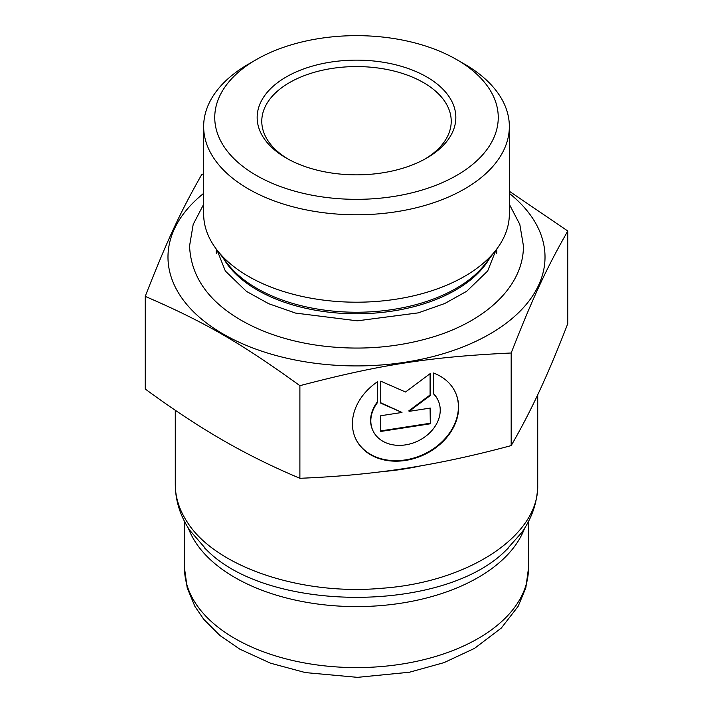 <?xml version="1.0" encoding="UTF-8"?>
<svg xmlns="http://www.w3.org/2000/svg" width="713" height="713" viewBox="0 0 713 713"><rect width="100%" height="100%" fill="white"/><g stroke="black" fill="none" stroke-linecap="round" stroke-linejoin="round"><path stroke-width="1.07" d="M433.415 373.015A54.981 43.368 -24.9 0 1 455.402 392.391A54.981 43.368 -24.9 0 1 423.789 454.876A54.981 43.368 -24.9 0 1 355.653 438.691A54.981 43.368 -24.9 0 1 377.64 381.651L377.64 402.39A35.926 28.333 155.1 0 0 372.944 430.67A35.926 28.333 155.1 0 0 417.462 441.24A35.926 28.333 155.1 0 0 438.121 400.412A35.926 28.333 155.1 0 0 433.415 393.763L433.415 373.015M355.537 438.433A54.981 43.368 155.1 0 0 423.549 454.359A54.981 43.368 155.1 0 0 455.286 392.132M433.415 393.487A35.926 28.333 -24.9 0 1 437.88 399.904A35.926 28.333 -24.9 0 1 437.996 400.162M372.819 430.411A35.926 28.333 -24.9 0 1 372.703 430.153A35.926 28.333 -24.9 0 1 377.4 401.882L377.4 381.811M377.64 402.39L377.4 401.882M430.322 423.789L380.742 431.454L380.742 415.741L401.98 412.453L380.742 403.166L380.742 381.17L405.528 392.007L430.322 373.496L430.322 395.501L409.075 411.356L430.322 408.077L430.322 423.789L430.082 408.112M409.075 411.356L408.843 410.84L430.082 394.984L430.082 373.674M430.322 395.501L430.082 394.984M380.742 402.756L401.98 412.453M380.742 430.902L430.082 423.272M509.349 191.262L567.789 231.003C546.14 269.015 532.825 297.713 511.176 352.997C430.385 356.856 380.68 364.539 299.888 385.68C240.736 342.891 204.355 321.884 145.211 296.376C166.86 241.092 180.175 212.403 201.824 174.391L203.651 173.901M203.651 193.375A188.517 108.839 0 0 0 223.196 334.041A188.517 108.839 0 0 0 450.759 351.34A188.517 108.839 0 0 0 538.591 228.909A188.517 108.839 0 0 0 509.349 193.375M299.888 385.68L299.888 478.289C272.705 466.872 246.921 454.128 222.545 440.046C198.169 425.982 172.394 408.959 145.211 388.986L145.211 296.376M509.349 126.549L509.349 213.962A152.849 88.243 180 0 1 496.025 249.987A152.849 88.243 180 0 1 248.418 276.359A152.849 88.243 180 0 1 216.975 249.987A152.849 88.243 180 0 1 203.651 213.962L203.651 126.549A152.849 88.243 0 0 0 248.418 188.945A152.849 88.243 0 0 0 414.993 208.071A152.849 88.243 0 0 0 509.349 126.549A152.849 88.243 0 0 0 464.582 64.152L456.739 59.625A141.753 81.843 180 0 1 456.739 175.362A141.753 81.843 180 0 1 256.261 175.362A141.753 81.843 180 0 1 256.261 59.625A141.753 81.843 180 0 1 456.739 59.625M256.261 59.625L248.418 64.152A152.849 88.243 0 0 0 203.651 126.549M299.888 478.289C337.017 476.828 372.231 473.512 405.528 468.361C438.825 463.209 474.047 455.625 511.176 445.598C521.123 428.442 530.561 410.251 539.483 391.018C548.404 371.803 557.842 349.334 567.789 323.613L567.789 231.003M287.927 158.99A94.722 54.687 180 0 1 261.778 121.263A94.722 54.687 180 0 1 356.5 66.576A94.722 54.687 180 0 1 451.222 121.263A94.722 54.687 180 0 1 425.073 158.99M286.252 158.045A99.339 57.352 0 0 0 426.748 158.045A99.339 57.352 0 0 0 426.739 76.933A99.339 57.352 0 0 0 286.261 76.933A99.339 57.352 0 0 0 286.252 158.045L286.252 158.045M511.176 445.598L511.176 352.997M204.631 548.021L206.797 550.071C268.409 612.966 444.386 613.189 506.203 550.062L521.845 532.424C532.263 517.602 537.549 501.64 537.7 484.537M223.365 258.24A140.229 80.961 0 0 0 257.34 290.057A140.229 80.961 0 0 0 489.635 258.24M496.025 249.987L485.081 264.122A140.853 81.318 180 0 1 256.903 288.426A140.853 81.318 180 0 1 227.919 264.122L216.975 249.987M537.7 484.671C539.527 535.329 468.789 582.28 381.633 588.287C300.414 595.747 214.898 566.407 187.234 522.032C179.346 510.036 175.362 497.585 175.291 484.671M382.605 471.578A181.218 104.624 0 0 0 421.071 465.803M188.366 528.181A171.976 99.285 0 0 0 356.375 606.594A171.976 99.285 0 0 0 524.581 528.324M528.476 521.524L528.476 568.297A171.976 99.285 180 0 1 356.5 667.591A171.976 99.285 180 0 1 184.524 568.297L184.524 521.461M438.121 400.412L437.88 399.904M372.944 430.67L372.703 430.153M496.729 253.302L496.729 249.069M216.271 253.302L216.271 249.069M217.064 250.103L225.353 271.038L246.448 291.385L268.667 303.693L295.547 313.087L357.293 320.832L418.281 312.864L444.787 303.497L466.703 291.278L487.683 270.985L495.936 250.103M203.651 204.319L193.187 224.426L189.56 245.949C190.843 275.557 207.278 299.879 238.873 318.925C261.216 332.169 287.526 340.992 317.811 345.368C357.507 350.769 395.608 348.06 432.105 337.24C485.419 321.358 523.583 286.51 523.44 245.949L519.813 224.426L509.349 204.319M206.823 550.08L189.578 530.053C180.193 515.864 175.425 500.686 175.291 484.528M175.282 410.26L175.282 484.671M537.718 394.806L537.718 484.671M508.137 548.235L506.212 550.062M528.476 568.297L525.829 587.824L518.155 606.3L501.337 628.037L474.528 648.375L444.065 662.618L409.449 672.234L357.445 677.35L305.342 672.582L270.485 663.179L239.728 649.106L219.845 635.417L203.749 619.321L194.925 606.442L187.198 587.904L184.524 568.297"/></g></svg>
